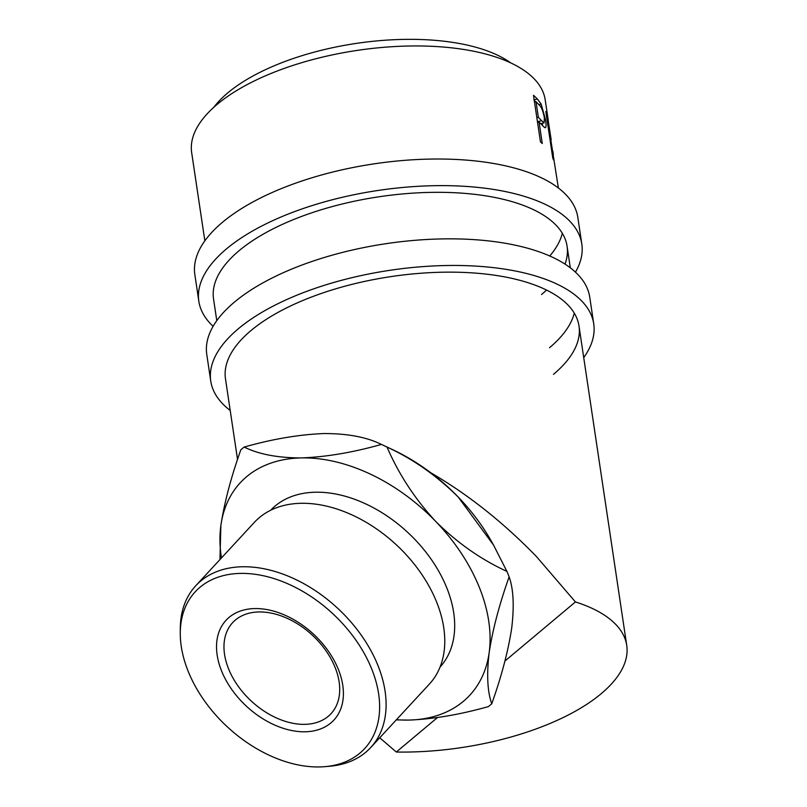 <?xml version="1.0" encoding="UTF-8"?>
<svg xmlns="http://www.w3.org/2000/svg" width="807" height="807" viewBox="0 0 807 807"><rect width="100%" height="100%" fill="white"/><g stroke="black" fill="none" stroke-linecap="round" stroke-linejoin="round"><path stroke-width="1.21" d="M213.119 326.3A193.619 83.06 -8.5 0 1 198.825 301.233A193.619 83.06 -8.5 0 1 226.474 248.889A193.619 83.06 -8.5 0 1 436.244 185.66A193.619 83.06 -8.5 0 1 581.807 243.996A193.619 83.06 -8.5 0 1 575.452 272.151M198.825 301.233L194.84 274.622A193.619 83.06 -8.5 0 1 222.49 222.278A193.619 83.06 -8.5 0 1 432.259 159.05A193.619 83.06 -8.5 0 1 577.822 217.386L581.807 243.996M216.78 320.661L213.552 299.034A178.72 76.675 -8.5 0 1 239.074 250.715A178.72 76.675 -8.5 0 1 432.713 192.348A178.72 76.675 -8.5 0 1 567.069 246.196A178.72 76.675 -8.5 0 1 565.021 264.121M562.338 233.304A178.72 76.675 -8.5 0 1 549.749 255.99M546.561 290.066A178.72 76.675 -8.5 0 1 541.547 294.515M230.207 410.46A193.619 83.06 -8.5 0 1 210.748 381.065A193.619 83.06 -8.5 0 1 238.398 328.721A193.619 83.06 -8.5 0 1 448.178 265.493A193.619 83.06 -8.5 0 1 593.73 323.829A193.619 83.06 -8.5 0 1 583.723 357.622M210.748 381.065L206.774 354.455A193.619 83.06 -8.5 0 1 234.423 302.111A193.619 83.06 -8.5 0 1 444.193 238.882A193.619 83.06 -8.5 0 1 589.756 297.218L593.73 323.829M237.54 459.526L225.486 378.866A178.72 76.675 -8.5 0 1 251.007 330.547A178.72 76.675 -8.5 0 1 444.637 272.181A178.72 76.675 -8.5 0 1 579.002 326.028A178.72 76.675 -8.5 0 1 553.481 374.347M574.271 313.136A178.72 76.675 -8.5 0 1 549.506 347.736M244.168 447.048C272.645 438.998 299.276 434.499 324.051 433.551C347.676 433.53 366.792 437.152 381.418 444.425C352.941 452.465 326.31 456.964 301.536 457.912C277.911 457.932 258.795 454.311 244.168 447.048A178.72 119.749 -137.2 0 0 242.463 448.43A178.72 119.749 -137.2 0 0 240.809 449.862C231.034 477.31 224.386 502.519 220.866 525.508L219.948 559.584M359.932 753.102A115.421 77.341 -137.2 0 0 339.505 620.29A115.421 77.341 -137.2 0 0 200.005 587.264A115.421 77.341 -137.2 0 0 180.274 632.89A115.421 77.341 -137.2 0 0 324.939 766.65A115.421 77.341 -137.2 0 0 359.932 753.102M180.274 632.89L180.304 628.179A119.154 79.832 42.8 0 1 195.728 585.781A119.154 79.832 42.8 0 1 200.671 581.07A119.154 79.832 42.8 0 1 341.099 611.555A119.154 79.832 42.8 0 1 370.706 747.554A119.154 79.832 42.8 0 1 365.763 752.255A119.154 79.832 42.8 0 1 329.639 766.247L324.939 766.65M370.706 747.554L429.374 684.094A119.154 79.832 -137.2 0 0 399.768 548.094A119.154 79.832 -137.2 0 0 259.34 517.61A119.154 79.832 -137.2 0 0 254.397 522.321L195.728 585.781M330.86 722.961A73.467 49.227 42.8 0 1 242.07 701.939A73.467 49.227 42.8 0 1 229.067 617.395A73.467 49.227 42.8 0 1 317.867 638.418A73.467 49.227 42.8 0 1 330.86 722.961M235.412 620.008A67.021 44.91 -137.2 0 0 232.628 622.651A67.021 44.91 -137.2 0 0 249.282 699.155A67.021 44.91 -137.2 0 0 328.278 716.293A67.021 44.91 -137.2 0 0 331.052 713.65A67.021 44.91 -137.2 0 0 314.397 637.147A67.021 44.91 -137.2 0 0 235.412 620.008M440.087 667.016A115.421 77.341 -137.2 0 0 410.854 535.374A115.421 77.341 -137.2 0 0 275.056 506.08A115.421 77.341 -137.2 0 0 270.587 510.306M213.835 107.27A163.831 70.28 -8.5 0 1 450.962 42.125A163.831 70.28 -8.5 0 1 510.73 62.896M558.373 187.991L550.838 140.045A178.72 76.675 -8.5 0 0 550.313 138.481L553.521 159.968A178.72 76.675 -8.5 0 0 552.775 158.061L545.814 111.497A178.72 76.675 -8.5 0 1 547.328 115.774L548.578 122.775M552.886 151.282L553.36 154.53M533.498 95.317A178.72 76.675 -8.5 0 1 537.321 98.958L541.174 104.073L545.512 119.718C546.47 125.872 546.168 128.474 544.584 127.516L540.428 123.37A178.72 76.675 -8.5 0 0 539.056 122.039L542.274 143.535A178.72 76.675 -8.5 0 0 540.458 141.891L533.498 95.317M545.35 127.728L544.584 127.516M387.007 447.068C412.992 458.991 436.728 475.656 458.215 497.051L493.561 545.108L506.897 571.376C480.901 559.453 457.166 542.798 435.689 521.403C415 499.059 398.779 474.284 387.007 447.068A178.72 119.749 -137.2 0 0 383.164 445.222L392.313 449.499A156.387 104.779 42.8 0 1 430.817 472.781C468.1 494.469 503.336 522.422 536.494 556.618L575.431 601.941A178.72 76.675 -8.5 0 1 626.726 645.368A178.72 76.675 -8.5 0 1 396.318 752.033L379.734 737.78M204.847 240.819L191.673 152.664A178.72 76.675 -8.5 0 1 276.811 71.167A178.72 76.675 -8.5 0 1 460.636 48.995A178.72 76.675 -8.5 0 1 545.199 99.836L548.225 120.112M396.277 719.884L408.513 720.086A156.387 104.779 -137.2 0 0 463.359 701.344A156.387 104.779 -137.2 0 0 489.183 652.49C492.623 629.843 499.271 604.625 509.126 576.844C513.474 589.019 514.331 606.118 511.699 628.139C508.259 650.785 501.611 676.004 491.756 703.785C487.408 691.609 486.55 674.511 489.183 652.49A156.387 104.779 -137.2 0 0 435.689 521.403A156.387 104.779 -137.2 0 0 301.536 457.912A156.387 104.779 -137.2 0 0 220.866 525.508A156.387 104.779 -137.2 0 0 221.461 557.94M396.439 719.713A156.387 104.779 -137.2 0 0 408.513 720.086C432.935 719.198 459.566 714.699 488.396 706.599A178.72 119.749 -137.2 0 0 490.101 705.207A178.72 119.749 -137.2 0 0 491.756 703.785M383.164 445.222A178.72 119.749 -137.2 0 0 381.418 444.425M509.126 576.844A178.72 119.749 -137.2 0 0 506.897 571.376M430.817 472.781A156.387 104.779 42.8 0 1 458.215 497.051A156.387 104.779 42.8 0 1 491.181 540.902L493.561 545.108M575.431 601.941L504.94 661.014M437.455 717.564L396.318 752.033M546.823 118.266L550.909 140.418M547.277 118.175A178.72 76.675 -8.5 0 1 548.457 122.23L551.171 139.823M534.254 100.35L535.566 101.874M541.174 104.073L538.884 104.648M545.512 119.718L544.614 119.92M542.294 123.289L542.465 125.468M539.056 122.039L537.563 122.493M537.291 120.727L538.592 122.18M541.578 120.667L544.12 122.835L544.372 117.913C543.202 111.376 541.537 107.139 539.379 105.192A178.72 76.675 -8.5 0 0 536.03 101.743L538.35 117.267L541.578 120.667L538.098 121.625M538.35 117.267L536.847 117.711M536.03 101.743L534.527 102.186M547.328 115.774L546.47 115.926M550.767 137.725L549.759 137.886M537.321 98.958L533.861 99.937M626.726 645.368L579.002 326.028M570.307 267.823L567.069 246.196M544.12 122.835L540.569 123.723"/></g></svg>
